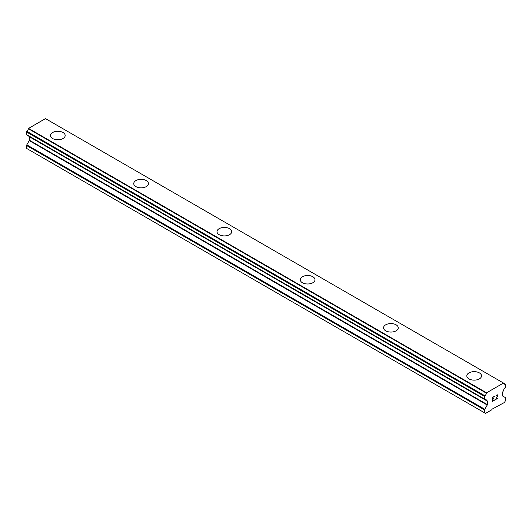 <?xml version="1.0" encoding="UTF-8"?>
<svg xmlns="http://www.w3.org/2000/svg" width="532" height="532" viewBox="0 0 532 532"><rect width="100%" height="100%" fill="white"/><g stroke="black" fill="none" stroke-linecap="round" stroke-linejoin="round"><path stroke-width="0.8" d="M63.029 132.521A7.362 4.249 180 0 1 65.183 135.52A7.362 4.249 180 0 1 60.641 139.437A7.362 4.249 180 0 1 52.621 138.52A7.362 4.249 180 0 1 50.467 135.514A7.362 4.249 180 0 1 55.015 131.603A7.362 4.249 180 0 1 63.029 132.521M50.467 135.514A7.362 4.249 180 0 1 55.009 131.59A7.362 4.249 180 0 1 63.029 132.508A7.362 4.249 180 0 1 65.183 135.514M133.738 183.593A7.362 4.249 180 0 1 138.287 179.676A7.362 4.249 180 0 1 146.3 180.601A7.362 4.249 180 0 1 148.455 183.593M146.3 180.581A7.362 4.249 180 0 1 148.455 183.587A7.362 4.249 180 0 1 143.913 187.517A7.362 4.249 180 0 1 135.893 186.592A7.362 4.249 180 0 1 133.738 183.587A7.362 4.249 180 0 1 138.28 179.663A7.362 4.249 180 0 1 146.3 180.581M217.003 231.673A7.362 4.249 180 0 1 221.558 227.749A7.362 4.249 180 0 1 229.571 228.674A7.362 4.249 180 0 1 231.726 231.673M229.571 228.66A7.362 4.249 180 0 1 231.726 231.666A7.362 4.249 180 0 1 227.184 235.59A7.362 4.249 180 0 1 219.164 234.665A7.362 4.249 180 0 1 217.003 231.666A7.362 4.249 180 0 1 221.551 227.736A7.362 4.249 180 0 1 229.571 228.66M300.274 279.739A7.362 4.249 180 0 1 304.816 275.815A7.362 4.249 180 0 1 312.836 276.733A7.362 4.249 180 0 1 314.997 279.746A7.362 4.249 180 0 1 310.449 283.662A7.362 4.249 180 0 1 302.429 282.745A7.362 4.249 180 0 1 300.274 279.739A7.362 4.249 180 0 1 304.823 275.829A7.362 4.249 180 0 1 312.836 276.753A7.362 4.249 180 0 1 314.997 279.739M383.545 327.812A7.362 4.249 180 0 1 388.087 323.888A7.362 4.249 180 0 1 396.107 324.813A7.362 4.249 180 0 1 398.262 327.825A7.362 4.249 180 0 1 393.72 331.742A7.362 4.249 180 0 1 385.7 330.818A7.362 4.249 180 0 1 383.545 327.812A7.362 4.249 180 0 1 388.094 323.902A7.362 4.249 180 0 1 396.107 324.826A7.362 4.249 180 0 1 398.262 327.812M466.817 375.891A7.362 4.249 180 0 1 471.359 371.961A7.362 4.249 180 0 1 479.379 372.885A7.362 4.249 180 0 1 481.533 375.898A7.362 4.249 180 0 1 476.991 379.815A7.362 4.249 180 0 1 468.971 378.897A7.362 4.249 180 0 1 466.817 375.891A7.362 4.249 180 0 1 471.365 371.981A7.362 4.249 180 0 1 479.379 372.899A7.362 4.249 180 0 1 481.533 375.891M492.672 397.57L492.672 399.14L492.665 397.564L494.414 396.3L492.672 397.57M492.672 399.14L493.616 398.594M493.623 398.854L492.672 399.399L493.616 398.847M492.672 399.399L492.672 400.968L492.665 399.399M492.672 400.968L494.414 399.964M492.446 401.354L494.414 400.224L492.446 401.361L492.446 397.437L494.421 396.3M496.01 396.16L496.442 395.13L497.586 394.844M497.753 395.522L497.593 395.994L497.753 395.522M497.593 395.994L497.114 397.012L497.586 395.988M497.114 397.012L496.057 399.02L497.107 397.005M496.057 399.02L497.905 397.949M495.578 399.545L497.905 398.202L495.578 399.559L497.52 395.628L497.074 395.023L496.157 395.728L497.373 395.023M487.239 405.025A0.592 0.339 -60 0 0 487.359 404.613L487.359 401.155A0.592 0.339 -60 0 0 487.239 400.889L486.494 400.463A0.592 0.339 -60 0 1 486.381 400.277A2.746 1.589 -60 0 0 485.849 399.419A2.746 1.589 -60 0 0 484.905 399.359A0.592 0.339 -60 0 1 484.586 399.08L484.586 396.446A0.592 0.339 -60 0 1 484.905 395.795A2.746 1.589 -60 0 0 486.381 393.175A0.592 0.339 -60 0 1 486.494 392.855L503.485 383.047A0.592 0.339 -60 0 1 503.598 383.233A2.746 1.589 -60 0 0 504.137 384.091A2.746 1.589 -60 0 0 505.074 384.144A0.592 0.339 -60 0 1 505.4 384.43L505.4 387.063A0.592 0.339 -60 0 1 505.074 387.715A2.746 1.589 -60 0 0 503.598 390.335A0.592 0.339 -60 0 1 503.485 390.654L502.747 391.931A0.592 0.339 -60 0 0 502.627 392.343L502.627 395.801A0.592 0.339 -60 0 0 502.747 396.074L505.194 397.484A0.984 0.565 -60 0 1 505.4 397.936L505.4 400.809L504.429 402.491L492.147 409.101L491.728 409.82L485.556 413.391L484.586 412.825L484.586 409.953A0.984 0.565 -60 0 1 484.785 409.268L487.239 405.025L29.253 140.614L26.806 144.857A0.984 0.565 120 0 0 26.6 145.542L26.6 148.415L484.586 412.825M29.253 136.471L487.239 400.889L29.253 136.471A0.592 0.339 -60 0 1 29.373 136.744L29.373 140.202A0.592 0.339 -60 0 1 29.253 140.614M28.409 135.913A0.592 0.339 120 0 0 28.515 136.046L486.494 400.463M503.452 383.027L45.466 118.609L28.515 128.438A0.592 0.339 120 0 0 28.402 128.757A2.746 1.589 -60 0 1 26.926 131.377A0.592 0.339 120 0 0 26.6 132.036L26.6 134.662A0.592 0.339 120 0 0 26.926 134.948M486.534 392.789L28.548 128.378M505.074 384.144L503.618 383.306M486.494 392.855L28.515 128.438M486.381 393.175L28.402 128.757M484.905 395.795L26.926 131.377M484.586 396.446L26.6 132.036M484.586 399.08L26.6 134.662M486.381 400.277L484.825 399.379M487.359 401.155L29.373 136.744M487.359 404.613L29.373 140.202M484.785 409.268L26.806 144.857M484.586 409.953L26.6 145.542M505.28 384.157L503.591 383.186M484.705 399.352L26.72 134.935"/></g></svg>
